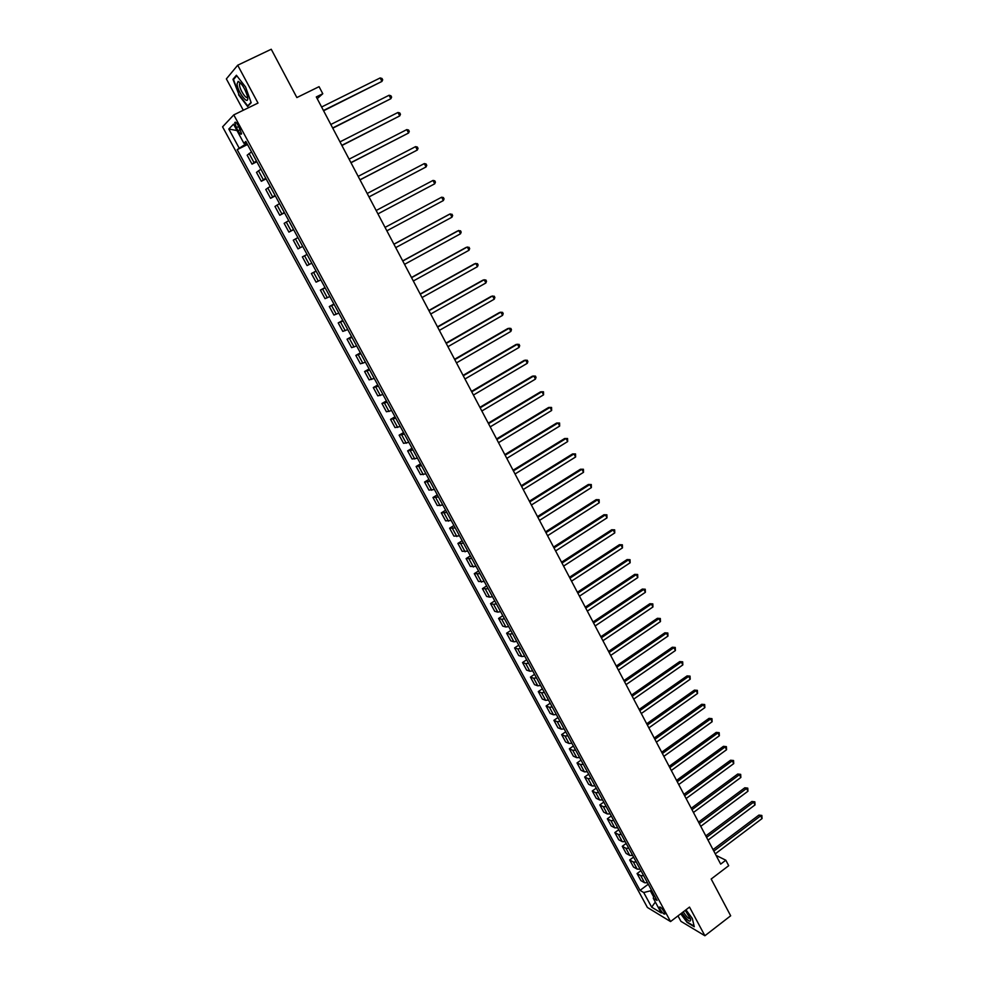 <?xml version="1.0" encoding="UTF-8"?>
<svg xmlns="http://www.w3.org/2000/svg" width="985" height="985" viewBox="0 0 985 985"><rect width="100%" height="100%" fill="white"/><g stroke="black" fill="none" stroke-linecap="round" stroke-linejoin="round"><path stroke-width="1.48" d="M664.173 911.778C661.821 908.084 660.221 906.545 659.359 907.148L660.098 909.327C662.437 913.021 664.05 914.56 664.924 913.957L664.173 911.778M677.988 915.89L680.93 921.344L704.891 935.75L730.673 915.791L711.182 879.014L728.703 865.692L725.822 860.213L716.095 855.411M222.585 126.843L647.391 907.444L670.551 921.566L233.777 114.888L222.585 126.843M233.777 114.888L258.008 103.068L237.693 65.219L226.365 78.898L243.295 110.246M237.693 65.219L271.244 49.25L296.867 97.564L319.066 86.668L322.785 93.735L316.296 96.936L720.675 864.116L725.822 860.213M236.375 127.631L238.062 130.759C239.921 133.898 241.103 134.896 241.608 133.775L238.321 125.649C236.462 122.509 235.28 121.512 234.775 122.632L236.375 127.631L238.764 126.462M244.933 142.911L245.56 144.081L237.188 149.646L640.041 890.366L648.265 884.21M239.047 147.873L228.815 129.035L233.519 124.159L243.886 143.281L246.349 142.419M654.299 895.353L653.252 898.197L657.069 900.45L245.831 141.446L243.886 143.281M653.252 898.197L661.28 912.984L651.664 907.16L643.722 892.545L640.041 890.366M704.891 935.75L689.512 907.087L670.551 921.566M317.207 98.685L322.785 93.735M246.903 143.416L245.56 144.081M651.43 890.046L650.371 890.846L653.695 896.99M237.188 149.646L247.494 144.524M251.495 151.899L247.161 155.199L252.025 164.15L256.826 161.737M647.514 882.819L644.572 882.732L640.89 880.602L637.073 873.56L640.939 870.678M640.115 869.176L637.184 869.115L633.527 867.046L629.686 859.967L633.577 857.098M632.69 855.448L629.76 855.423L626.14 853.416L622.274 846.3L626.177 843.443M625.216 841.67L622.298 841.658L618.703 839.725L614.825 832.584L618.74 829.727M617.718 827.819L614.8 827.843L611.242 825.959L607.339 818.781L611.279 815.937M610.171 813.893L607.277 813.942L603.731 812.145L599.816 804.93L603.768 802.086M602.586 799.906L599.705 799.992L596.196 798.244L592.256 791.004L596.233 788.172M594.977 785.858L592.096 785.956L588.624 784.294L584.659 777.005L588.648 774.185M587.319 771.723L584.45 771.871L581.002 770.258L577.025 762.944L581.039 760.125M579.636 757.539L576.767 757.699L573.356 756.16L569.355 748.809L573.381 746.002M571.903 743.269L569.047 743.466L565.661 742L561.647 734.601L565.698 731.806M564.134 728.937L561.29 729.159L557.941 727.767L553.902 720.33L557.966 717.548M556.328 714.531L553.496 714.778L550.172 713.46L546.121 705.986L550.196 703.216M548.485 700.052L545.653 700.335L542.366 699.079L538.303 691.581L542.39 688.811M540.605 685.498L537.785 685.819L534.523 684.637L530.435 677.089L534.547 674.331M532.676 670.871L529.868 671.228L526.643 670.12L522.53 662.536L526.667 659.778M524.71 656.17L521.915 656.564L518.726 655.53L514.589 647.908L518.75 645.163M516.706 641.407L513.924 641.814L510.772 640.866L506.61 633.207L510.784 630.474M508.666 626.558L505.896 627.002L502.769 626.128L498.595 618.432L502.781 615.699M500.589 611.636L497.819 612.116L494.729 611.316L490.53 603.583L494.741 600.862M492.463 596.639L489.705 597.156L486.652 596.43L482.428 588.661L486.664 585.94M484.288 581.569L478.525 581.47L474.29 573.652L478.538 570.955M476.087 566.424L470.374 566.424L466.114 558.581L470.374 555.885M467.838 551.194L462.162 551.317L457.89 543.424L462.174 540.74M459.539 535.889L453.925 536.123L449.616 528.194L453.925 525.522M451.204 520.511L445.639 520.856L441.305 512.889L445.639 510.23M442.831 505.046L437.303 505.514L432.957 497.499L437.303 494.852M434.41 489.508L428.931 490.087L424.56 482.034L428.931 479.399M425.951 473.883L420.521 474.585L416.126 466.496L420.521 463.861M417.443 458.185L412.062 459.01L407.642 450.871L412.062 448.249M408.886 442.4L403.567 443.336L399.122 435.161L403.554 432.563M400.292 426.53L395.022 427.601L390.552 419.376L395.01 416.778M391.648 410.573L386.428 411.767L381.946 403.505L386.415 400.92M382.956 394.542L377.797 395.859L373.29 387.561L377.784 384.987M374.226 378.425L369.116 379.878L364.585 371.53L369.104 368.956M365.447 362.221L360.387 363.797L355.831 355.413L360.375 352.852M356.619 345.932L351.62 347.643L347.04 339.209L351.596 336.661M347.754 329.556L342.805 331.403L338.2 322.92L342.78 320.384M338.828 313.107L333.94 315.065L329.31 306.544L333.915 304.033M329.864 296.547L325.025 298.652L320.384 290.082L325.001 287.583M320.851 279.912L316.074 282.153L311.395 273.534L316.05 271.047M311.789 263.192L307.074 265.568L302.37 256.9L307.037 254.425M302.678 246.373L298.012 248.885L302.703 246.41M298.012 248.885L293.284 240.18L297.926 237.594M293.518 229.468L288.913 232.115L293.616 229.653M288.913 232.115L284.16 223.361L288.74 220.64M284.308 212.464L279.765 215.259L284.493 212.809M279.765 215.259L274.987 206.456L279.506 203.6M275.049 195.375L270.567 198.317L275.32 195.88M270.567 198.317L265.765 189.465L270.21 186.46M265.741 178.199L261.32 181.277L266.098 178.851M261.32 181.277L256.494 172.375L260.877 169.223M256.383 160.924L252.025 164.15M307.061 254.45L302.37 256.9M316.148 271.232L311.395 273.534M325.185 287.916L320.384 290.082M334.174 304.5L329.31 306.544M343.125 321.012L338.2 322.92M352.014 337.436L347.04 339.209M360.867 353.763L355.831 355.413M369.671 370.015L364.585 371.53M378.425 386.169L373.29 387.561M387.13 402.249L381.946 403.505M395.798 418.243L390.552 419.376M404.416 434.151L399.122 435.161M412.998 449.985L407.642 450.871M421.531 465.733L416.126 466.496M430.014 481.394L424.56 482.034M438.46 496.969L432.957 497.499M446.858 512.483L441.305 512.889M455.218 527.898L449.616 528.194M463.529 543.252L457.89 543.424M471.803 558.507L466.114 558.581M480.027 573.701L474.29 573.652M488.215 588.808L482.428 588.661M496.366 603.854L493.596 604.347L490.53 603.583M504.468 618.814L501.697 619.269L498.595 618.432M512.532 633.7L509.75 634.131L506.61 633.207M520.56 648.499L517.765 648.906L514.589 647.908M528.539 663.237L525.744 663.607L522.53 662.536M536.48 677.902L533.673 678.234L530.435 677.089M544.385 692.492L541.565 692.8L538.303 691.581M552.253 707.008L549.421 707.279L546.121 705.986M560.083 721.451L557.239 721.697L553.902 720.33M567.865 735.82L565.021 736.029L561.647 734.601M575.622 750.127L572.753 750.311L569.355 748.809M583.329 764.36L580.461 764.508L577.025 762.944M591 778.519L588.119 778.642L584.659 777.005M598.634 792.605L595.753 792.703L592.256 791.004M606.231 806.629L603.337 806.703L599.816 804.93M613.79 820.591L610.897 820.628L607.339 818.781M621.313 834.48L618.408 834.48L614.825 832.584M628.812 848.294L625.894 848.27L622.274 846.3M636.261 862.047L633.33 861.998L629.686 859.967M643.673 875.739L640.742 875.653L637.073 873.56M643.722 892.545L650.371 890.846M236.979 130.549L228.815 129.035M651.664 907.16L655.333 902.038M238.579 94.843L247.604 106.478L251.187 102.723L245.597 87.037L236.412 75.254L232.977 79.317L238.986 94.646M680.733 913.784L687.074 922.428L694.277 926.737L692.307 918.463L685.942 909.808M234.233 78.714L232.977 79.317M323.585 110.776L381.934 81.423L323.437 110.505M380.148 77.95L381.983 78.455L382.697 79.834L381.934 81.423L380.148 77.95L321.59 107.008M332.77 128.198L390.86 98.709L332.647 127.976M389.075 95.262L390.897 95.742L391.611 97.121L390.86 98.709L389.075 95.262L330.812 124.492M341.894 145.521L399.725 115.91L341.807 145.349M397.952 112.475L399.762 112.93L400.464 114.309L399.725 115.91L397.952 112.475L339.973 141.877M350.98 162.747L408.553 133.024L350.906 162.624M406.793 129.601L408.578 130.032L409.28 131.399L408.553 133.024L406.793 129.601L349.096 159.176M360.017 179.886L417.32 150.04L359.968 179.812M415.571 146.642L417.344 147.048L418.046 148.403L417.32 150.04L415.571 146.642L358.158 176.377M247.641 97.7L247.297 95.816C244.76 88.121 241.707 83.306 238.148 81.361L237.016 84.045C237.693 92.147 248.725 106.355 247.641 97.7M240.734 83.196L239.515 83.922L239.515 85.116C239.897 90.275 246.816 100.371 247.506 96.764M251.052 102.354L247.703 105.875L238.949 94.597L233.531 79.551L236.782 75.722M248.602 105.432L247.703 105.875M681.879 912.923C687.739 921.049 690.657 923.142 690.657 919.177L685.191 910.386M683.27 911.851C686.643 917.047 689.032 919.3 690.448 918.586M694.13 926.159L687.21 922.022L681.017 913.575M369.006 196.938L426.049 166.957L368.981 196.901M424.313 163.584L426.062 163.966L426.764 165.32L426.049 166.957L424.313 163.584L367.183 193.491M376.147 210.507L433.006 180.44L434.73 183.801L377.944 213.893M433.006 180.44L434.742 180.797L435.432 182.151L434.73 183.801M443.373 200.546L444.063 198.884L443.373 197.542L441.649 197.209L385.049 227.387L441.649 197.209L443.373 200.546L386.859 230.81M393.951 244.268L450.243 213.88L451.955 217.205L395.724 247.629M393.901 244.181L449.025 214.447L451.955 214.201L452.644 215.53L451.955 217.205M402.779 261.013L458.801 230.478L460.512 233.777L404.539 264.349M402.705 260.89L457.557 230.995L460.5 230.773L461.177 232.091L460.512 233.777M411.558 277.671L467.309 246.976L469.008 250.264L413.306 280.996M411.471 277.499L466.053 247.457L468.995 247.247L469.673 248.565L469.008 250.264M420.287 294.244L475.78 263.389L477.466 266.664L422.036 297.544M420.176 294.035L474.499 263.832L477.442 263.648L478.119 264.953L477.466 266.664M428.98 310.718L484.201 279.728L485.876 282.978L430.716 314.006M428.844 310.472L482.909 280.134L485.851 279.962L486.516 281.267L485.876 282.978M437.623 327.118L492.574 295.968L494.248 299.206L439.347 330.394M437.463 326.823L491.269 296.337L494.211 296.19L494.876 297.482L494.248 299.206M446.217 343.433L500.909 312.134L502.572 315.36L447.929 346.683M446.045 343.1L499.592 312.467L502.535 312.331L503.2 313.612L502.572 315.36M454.774 359.648L509.196 328.214L510.858 331.416L456.474 362.886M454.577 359.279L507.866 328.51L510.809 328.387L511.474 329.667L510.858 331.416M463.282 375.79L517.445 344.208L519.095 347.397L464.969 379.003M463.061 375.383L516.103 344.467L519.046 344.368L519.698 345.637L519.095 347.397M471.741 391.845L525.658 360.116L527.295 363.293L473.428 395.047M471.495 391.39L524.291 360.338L527.234 360.251L527.886 361.52L527.295 363.293M480.163 407.815L533.821 375.95L535.446 379.114L481.837 411.004M479.904 407.322L532.442 376.135L535.384 376.073L536.037 377.329L535.446 379.114M488.535 423.71L541.947 391.698L543.56 394.85L490.198 426.874M488.252 423.168L540.543 391.858L543.498 391.796L543.56 394.85M496.859 439.507L550.024 407.371L551.637 410.499L498.521 442.659M496.563 438.941L548.608 407.482L551.563 407.445L551.637 410.499M505.157 455.23L558.064 422.959L559.665 426.074L506.807 458.37M504.837 454.627L556.636 423.045L559.591 423.021L559.665 426.074M513.394 470.879L566.067 438.473L567.655 441.563L515.044 473.994M513.062 470.239L564.627 438.522L567.569 438.51L567.655 441.563M521.607 486.442L574.021 453.913L575.609 456.991L523.232 489.545M521.237 485.765L572.568 453.925L575.523 453.925L575.609 456.991M529.758 501.919L581.938 469.266L583.514 472.32L531.395 505.01M529.388 501.205L580.473 469.242L583.428 469.266L583.514 472.32M580.473 469.242L583.428 469.266M537.884 517.322L589.818 484.546L591.382 487.587L539.497 520.4M537.49 516.571L588.34 484.485L591.283 484.521L591.382 487.587M588.34 484.485L591.283 484.521M545.961 532.651L597.649 499.74L599.212 502.769L547.574 535.705M545.542 531.863L596.159 499.654L599.114 499.703L599.212 502.769M596.159 499.654L599.114 499.703M554.001 547.906L605.455 514.872L607.006 517.876L555.602 550.935M553.57 547.081L603.953 514.749L606.895 514.81L607.006 517.876M603.953 514.749L606.895 514.81M561.992 563.075L613.212 529.918L614.763 532.922L563.592 566.092M561.536 562.213L611.697 529.758L614.652 529.844L614.763 532.922M611.697 529.758L614.652 529.844M569.946 578.17L620.932 544.89L622.471 547.869L571.534 581.175M569.478 577.272L619.405 544.705L622.36 544.803L622.471 547.869M619.405 544.705L622.36 544.803M577.863 593.179L628.615 559.788L630.154 562.755L579.451 596.171M577.382 592.256L627.076 559.566L630.031 559.689L630.154 562.755M627.076 559.566L630.031 559.689M585.743 608.127L636.261 574.612L637.788 577.567L587.319 611.106M585.238 607.166L634.709 574.366L637.652 574.489L637.788 577.567M634.709 574.366L637.652 574.489M593.573 622.988L643.87 589.362L645.384 592.305L595.137 625.955M593.056 621.991L642.306 589.079L645.249 589.227L645.384 592.305M642.306 589.079L645.249 589.227M601.379 637.788L651.442 604.039L652.944 606.969L602.931 640.73M600.838 636.753L649.854 603.731L652.809 603.891L652.944 606.969M649.854 603.731L652.809 603.891M609.136 652.501L658.977 618.654L660.479 621.56L610.688 655.431M608.57 651.442L657.377 618.309L660.332 618.481L660.479 621.56M657.377 618.309L660.332 618.481M616.856 667.153L666.463 633.183L667.965 636.088L618.395 670.071M616.278 666.057L664.863 632.813L667.818 632.998L667.965 636.088M664.863 632.813L667.818 632.998M624.539 681.718L673.925 647.65L675.414 650.531L626.066 684.624M623.936 680.598L672.312 647.243L675.254 647.441L675.414 650.531M672.312 647.243L675.254 647.441M632.185 696.223L681.349 662.043L682.827 664.912L633.7 699.116M631.57 695.065L679.712 661.612L682.667 661.821L682.827 664.912M679.712 661.612L682.667 661.821M639.782 710.653L688.737 676.363L690.202 679.219L641.297 713.522M639.154 709.459L687.087 675.907L690.042 676.129L690.202 679.219M687.087 675.907L690.042 676.129M647.354 725.009L696.087 690.62L697.552 693.465L648.856 727.866M646.714 723.778L694.425 690.128L697.38 690.362L697.552 693.465M694.425 690.128L697.38 690.362M654.89 739.292L703.401 704.804L704.854 707.624L656.379 742.136M654.225 738.036L701.726 704.287L704.681 704.534L704.854 707.624M701.726 704.287L704.681 704.534M662.376 753.513L710.678 718.915L712.13 721.734L663.865 756.345M661.698 752.22L709.003 718.373L711.946 718.631L712.13 721.734M709.003 718.373L711.946 718.631M669.837 767.66L717.917 732.963L719.358 735.758L671.327 770.479M669.147 766.342L716.23 732.384L719.185 732.668L719.358 735.758M716.23 732.384L719.185 732.668M677.249 781.733L725.132 746.938L726.561 749.733L678.739 784.54M676.547 780.391L723.433 746.334L726.376 746.63L726.561 749.733M723.433 746.334L726.376 746.63M684.637 795.745L732.298 760.851L733.726 763.621L686.114 798.539M683.91 794.366L730.587 760.223L733.542 760.518L733.726 763.621M730.587 760.223L733.542 760.518M691.987 809.682L739.439 774.702L740.868 777.461L693.452 812.465M691.248 808.279L737.716 774.038L740.671 774.358L740.868 777.461M737.716 774.038L740.671 774.358M699.301 823.558L746.544 788.48L747.96 791.226L700.754 826.329M698.55 822.13L744.82 787.791L747.763 788.123L747.96 791.226M744.82 787.791L747.763 788.123M706.577 837.361L753.611 802.184L755.027 804.917L708.03 840.119M705.814 835.908L751.875 801.482L754.83 801.815L755.027 804.917M751.875 801.482L754.83 801.815M713.817 851.102L760.654 815.839L762.058 818.56L715.27 853.847M713.041 849.612L758.906 815.1L761.848 815.445L762.058 818.56M758.906 815.1L761.848 815.445M253.958 162.463L249.082 153.475M263.303 179.701L258.452 170.75M272.599 196.84L267.772 187.938M281.845 213.88L277.044 205.028M291.043 230.835L286.266 222.031M300.191 247.703L295.438 238.949M309.278 264.485L304.562 255.768M318.327 281.168L313.636 272.5M327.328 297.765L322.661 289.147M336.291 314.264L331.637 305.695M345.193 330.689L340.564 322.169M354.046 347.028L349.453 338.544M362.862 363.28L358.281 354.834M371.628 379.434L367.073 371.05M380.345 395.514L375.814 387.167M389.026 411.521L384.519 403.21M397.657 427.428L393.175 419.167M406.239 443.262L401.781 435.038M414.784 459.01L410.339 450.822M423.279 474.671L418.859 466.533M431.725 490.259L427.342 482.17M440.135 505.761L435.776 497.708M448.507 521.188L444.161 513.185M456.831 536.542L452.509 528.563M465.105 551.809L460.808 543.88M473.354 567.003L469.069 559.111M481.542 582.123L477.294 574.267M489.705 597.156L485.47 589.35M497.819 612.116L493.596 604.347M505.896 627.002L501.697 619.269M513.924 641.814L509.75 634.131M521.915 656.564L517.765 648.906M529.868 671.228L525.744 663.607M537.785 685.819L533.673 678.234M545.653 700.335L541.565 692.8M553.496 714.778L549.421 707.279M561.29 729.159L557.239 721.697M569.047 743.466L565.021 736.029M576.767 757.699L572.753 750.311M584.45 771.871L580.461 764.508M592.096 785.956L588.119 778.642M599.705 799.992L595.753 792.703M607.277 813.942L603.337 806.703M614.8 827.843L610.897 820.628M622.298 841.658L618.408 834.48M629.76 855.423L625.894 848.27M637.184 869.115L633.33 861.998M644.572 882.732L640.742 875.653M240.439 129.601L238.062 130.759M235.612 122.226L234.775 122.632M240.377 83.097L238.148 81.361M240.82 83.294L239.515 83.922"/></g></svg>
